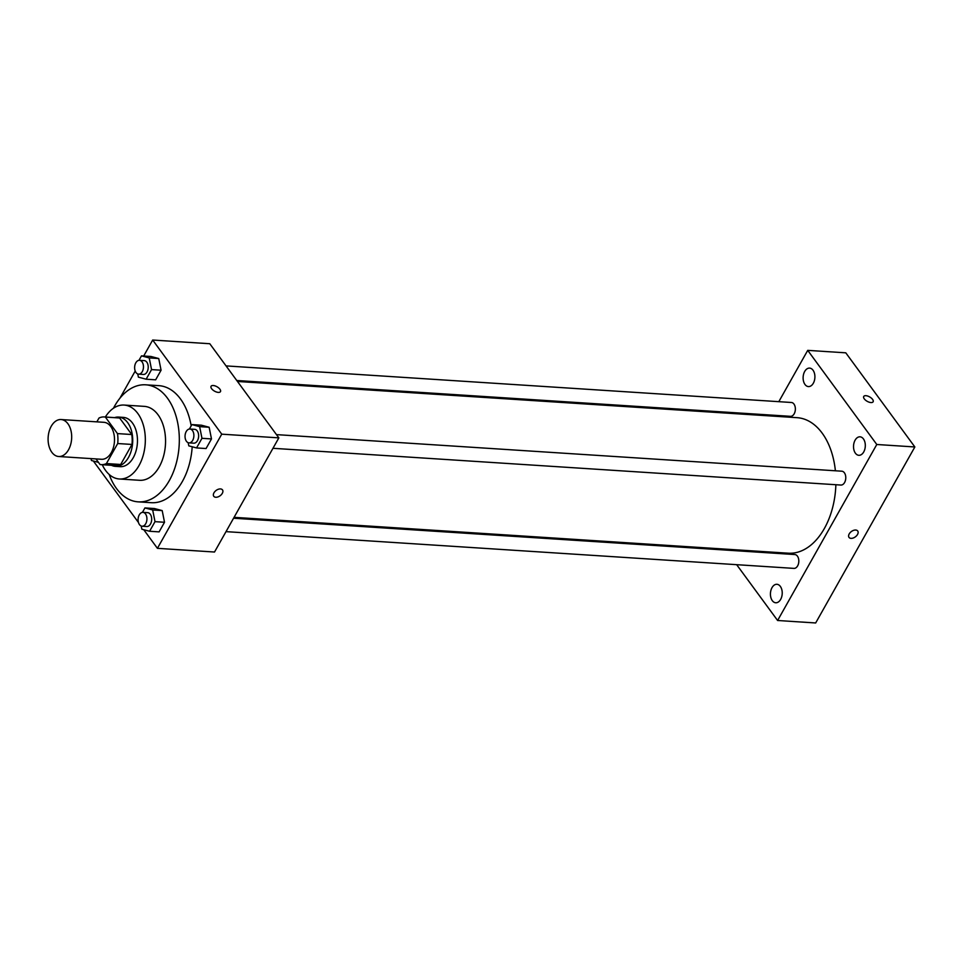 <?xml version="1.0" encoding="UTF-8"?>
<svg xmlns="http://www.w3.org/2000/svg" width="963" height="963" viewBox="0 0 963 963"><rect width="100%" height="100%" fill="white"/><g stroke="black" fill="none" stroke-linecap="round" stroke-linejoin="round"><path stroke-width="1.44" d="M67.928 423.756A18.514 11.761 93.7 0 1 70.636 444.629A18.514 11.761 93.7 0 1 58.695 456.51A18.514 11.761 93.7 0 1 48.15 437.262A18.514 11.761 93.7 0 1 61.078 419.543A18.514 11.761 93.7 0 1 67.928 423.756M61.078 419.543L103.908 422.312A18.514 11.761 93.7 0 1 110.757 426.525A18.514 11.761 93.7 0 1 113.453 447.398A18.514 11.761 93.7 0 1 101.512 459.279L58.695 456.51M131.75 434.518A23.906 15.179 93.7 0 1 131.979 444.449L120.7 464.479L106.424 463.552L117.703 443.534A23.906 15.179 93.7 0 0 117.474 433.591L131.75 434.518L119.641 418.002A23.906 15.179 93.7 0 0 118.533 417.87L104.257 416.943A23.906 15.179 93.7 0 0 98.996 418.038L96.854 421.854M95.951 458.918L100.056 464.515A23.906 15.179 93.7 0 0 101.163 464.648A23.906 15.179 93.7 0 0 106.424 463.552M117.474 433.591L105.364 417.075A23.906 15.179 93.7 0 0 104.257 416.943M131.979 444.449L117.703 443.534M119.641 418.002L105.364 417.075M120.7 464.479A23.906 15.179 93.7 0 1 115.44 465.574L101.163 464.648M111.515 465.322A24.689 15.685 -86.3 0 0 115.391 466.357A24.689 15.685 -86.3 0 0 128.5 457.413A24.689 15.685 -86.3 0 0 131.714 431.665A24.689 15.685 -86.3 0 0 118.581 417.075A24.689 15.685 -86.3 0 0 114.597 417.617M118.581 417.075L123.336 417.388A24.689 15.685 93.7 0 1 132.461 422.998A24.689 15.685 93.7 0 1 133.255 457.714A24.689 15.685 93.7 0 1 120.146 466.67L115.391 466.357M102.271 464.72A37.039 23.521 -86.3 0 0 119.352 478.984A37.039 23.521 -86.3 0 0 139.009 465.562A37.039 23.521 -86.3 0 0 143.824 426.934A37.039 23.521 -86.3 0 0 124.131 405.062A37.039 23.521 -86.3 0 0 105.352 417.015M119.352 478.984L139.575 480.296A37.039 23.521 -86.3 0 0 159.232 466.862A37.039 23.521 -86.3 0 0 164.047 428.246A37.039 23.521 -86.3 0 0 144.354 406.374L124.131 405.062M109.18 474.47A58.647 37.244 -86.3 0 0 138.178 501.855A58.647 37.244 -86.3 0 0 169.307 480.597A58.647 37.244 -86.3 0 0 176.939 419.447A58.647 37.244 -86.3 0 0 145.75 384.815A58.647 37.244 -86.3 0 0 113.465 408.228M192.203 446.772A58.647 37.244 93.7 0 1 182.392 481.44A58.647 37.244 93.7 0 1 151.263 502.698L138.178 501.855M145.75 384.815L158.835 385.657A58.647 37.244 93.7 0 1 180.514 398.995A58.647 37.244 93.7 0 1 191.18 425.863M141.212 526.027L141.85 529.205L149.59 531.263L159.112 531.877L164.517 522.271L162.193 510.595L154.453 508.536L144.932 507.922L142.428 512.376M93.351 461L138.479 522.512M143.764 529.71L157.414 548.332L221.743 434.169L152.684 340.035L143.692 356.009M135.217 371.044L119.845 398.321M188.17 442.679L188.808 445.869L196.548 447.927L206.07 448.541L211.487 438.923L209.152 427.259L201.411 425.201L191.89 424.587L189.386 429.041M137.757 373.969L138.395 377.147L146.135 379.205L155.657 379.819L161.074 370.213L158.739 358.537L150.998 356.479L141.489 355.865L138.973 360.318M157.414 548.332L214.52 552.028L278.849 437.864L221.743 434.169M220.479 488.927A5.405 3.322 -36.3 0 1 222.489 489.902A5.405 3.322 -36.3 0 1 220.094 495.776A5.405 3.322 -36.3 0 1 213.774 496.294A5.405 3.322 -36.3 0 1 214.905 491.539A5.405 3.322 -36.3 0 1 220.479 488.927M278.849 437.864L209.79 343.731L152.684 340.035M211.066 386.295A5.405 2.516 -150.6 0 1 215.074 385.898A5.405 2.516 -150.6 0 1 219.925 389.221A5.405 2.516 -150.6 0 1 220.479 391.604A5.405 2.516 -150.6 0 1 214.532 391.147A5.405 2.516 -150.6 0 1 211.066 386.295A5.405 2.516 -150.6 0 1 215.074 385.886A5.405 2.516 -150.6 0 1 219.925 389.221A5.405 2.516 -150.6 0 1 220.467 391.604M222.489 489.89A5.405 3.322 -36.3 0 1 220.094 495.776A5.405 3.322 -36.3 0 1 213.774 496.282M237.476 381.468L797.051 417.677A67.904 43.118 93.7 0 1 822.149 433.109A67.904 43.118 93.7 0 1 835.39 470.787M835.872 484.726A67.904 43.118 93.7 0 1 788.288 553.195L234.057 517.336M236.766 380.505L790.491 416.329A6.934 4.406 -86.3 0 0 795.342 409.696A6.934 4.406 -86.3 0 0 791.393 402.486L226.064 365.904M233.564 518.226L794.836 554.544A6.934 4.406 93.7 0 1 797.412 556.12A6.934 4.406 93.7 0 1 798.423 563.933A6.934 4.406 93.7 0 1 793.945 568.387L226.004 531.636M276.465 434.626L841.806 471.196A6.934 4.406 93.7 0 1 844.37 472.773A6.934 4.406 93.7 0 1 845.382 480.597A6.934 4.406 93.7 0 1 840.904 485.051L272.962 448.301M736.659 564.679L777.61 620.497L876.787 444.497L807.728 350.363L778.814 401.667M771.255 415.089L770.761 415.968M725.235 549.115L725.946 550.078M780.343 586.395A9.257 5.886 -86.3 0 0 776.924 584.288A9.257 5.886 -86.3 0 0 770.46 593.148A9.257 5.886 -86.3 0 0 775.733 602.766A9.257 5.886 -86.3 0 0 781.703 596.831A9.257 5.886 -86.3 0 0 780.343 586.395M863.438 438.923A9.257 5.886 -86.3 0 0 860.019 436.817A9.257 5.886 -86.3 0 0 853.555 445.676A9.257 5.886 -86.3 0 0 858.827 455.306A9.257 5.886 -86.3 0 0 864.786 449.36A9.257 5.886 -86.3 0 0 863.438 438.923M813.025 370.213A9.257 5.886 -86.3 0 0 809.606 368.107A9.257 5.886 -86.3 0 0 803.142 376.966A9.257 5.886 -86.3 0 0 808.414 386.584A9.257 5.886 -86.3 0 0 814.385 380.65A9.257 5.886 -86.3 0 0 813.025 370.213M876.787 444.497L914.85 446.964L815.673 622.965L777.61 620.497M914.85 446.964L845.791 352.831L807.728 350.363M863.715 396.479A5.405 2.516 -150.6 0 1 867.735 396.07A5.405 2.516 -150.6 0 1 872.586 399.404A5.405 2.516 -150.6 0 1 873.128 401.776A5.405 2.516 -150.6 0 1 867.194 401.318A5.405 2.516 -150.6 0 1 863.715 396.479A5.405 2.516 -150.6 0 1 867.735 396.07A5.405 2.516 -150.6 0 1 872.586 399.392A5.405 2.516 -150.6 0 1 873.128 401.776M857.72 530.998A5.405 3.322 -36.3 0 1 857.527 534.465A5.405 3.322 -36.3 0 1 853.158 538.028A5.405 3.322 -36.3 0 1 849.017 537.39A5.405 3.322 -36.3 0 1 851.4 531.516A5.405 3.322 -36.3 0 1 857.72 530.998A5.405 3.322 -36.3 0 1 857.527 534.465A5.405 3.322 -36.3 0 1 853.158 538.028A5.405 3.322 -36.3 0 1 849.005 537.39M146.135 379.205L151.552 369.599L149.229 357.923L141.489 355.865M139.503 360.306L144.257 360.619A6.934 4.406 93.7 0 1 146.821 362.196A6.934 4.406 93.7 0 1 147.833 370.009A6.934 4.406 93.7 0 1 143.367 374.463L138.6 374.15A6.934 4.406 93.7 0 1 134.651 366.951A6.934 4.406 93.7 0 1 139.503 360.306A6.934 4.406 93.7 0 1 142.067 361.883A6.934 4.406 93.7 0 1 143.078 369.708A6.934 4.406 93.7 0 1 138.6 374.15M155.657 379.819L161.074 370.213L151.552 369.599M161.074 370.213L158.739 358.537L149.229 357.923M158.739 358.537L150.998 356.479M91.052 458.605L91.437 460.495L98.479 462.36M196.548 447.927L201.965 438.309L199.642 426.645L191.89 424.587M189.916 429.017L194.67 429.329A6.934 4.406 93.7 0 1 197.234 430.906A6.934 4.406 93.7 0 1 198.246 438.731A6.934 4.406 93.7 0 1 193.78 443.173L189.013 442.872A6.934 4.406 93.7 0 1 185.065 435.661A6.934 4.406 93.7 0 1 189.916 429.017A6.934 4.406 93.7 0 1 192.48 430.593A6.934 4.406 93.7 0 1 193.491 438.418A6.934 4.406 93.7 0 1 189.013 442.872M206.07 448.541L211.487 438.923L201.965 438.309M211.487 438.923L209.152 427.259L199.642 426.645M209.152 427.259L201.411 425.201M149.59 531.263L155.007 521.657L152.684 509.981L144.932 507.922M142.957 512.364L147.712 512.665A6.934 4.406 93.7 0 1 150.276 514.242A6.934 4.406 93.7 0 1 151.287 522.066A6.934 4.406 93.7 0 1 146.809 526.52L142.055 526.207A6.934 4.406 93.7 0 1 138.106 518.997A6.934 4.406 93.7 0 1 142.957 512.364A6.934 4.406 93.7 0 1 145.521 513.941A6.934 4.406 93.7 0 1 146.532 521.765A6.934 4.406 93.7 0 1 142.055 526.207M159.112 531.877L164.517 522.271L155.007 521.657M164.517 522.271L162.193 510.595L152.684 509.981M162.193 510.595L154.453 508.536"/></g></svg>
